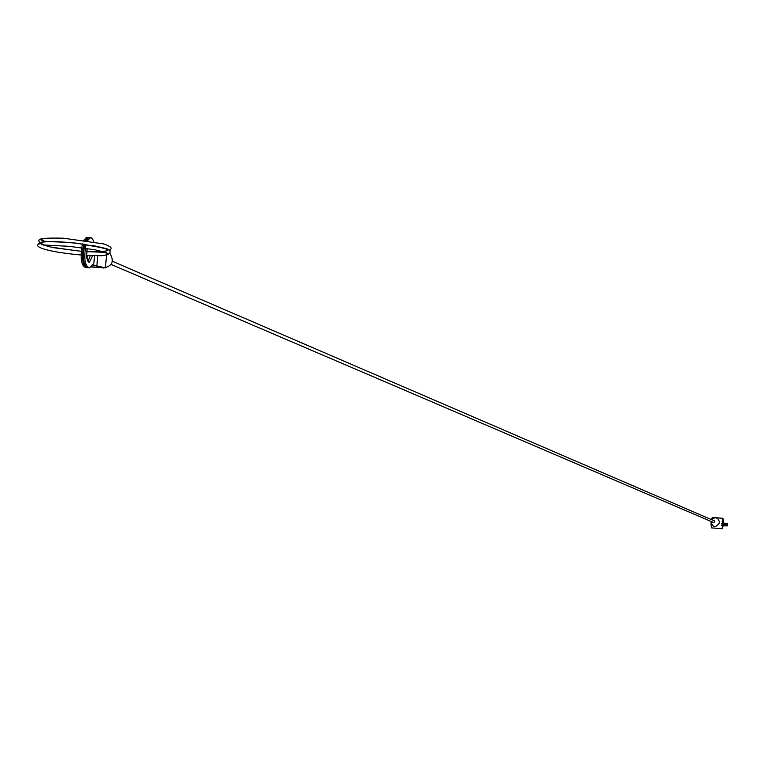 <?xml version="1.0" encoding="UTF-8"?>
<svg xmlns="http://www.w3.org/2000/svg" width="766" height="766" viewBox="0 0 766 766"><rect width="100%" height="100%" fill="white"/><g stroke="black" fill="none" stroke-linecap="round" stroke-linejoin="round"><path stroke-width="1.15" d="M90.857 266.807L103.927 267.698L92.14 264.892M89.976 237.556L88.789 237.479L86.051 240.562M84.72 244.201C82.288 257.864 83.379 265.735 87.975 267.832L88.1 267.794M94.591 255.777L93.634 265.055L92.485 264.663L89.316 267.928C84.739 265.869 83.647 258.018 86.041 244.383M87.343 240.754L90.752 237.498L92.495 238.695L93.854 241.807M714.429 520.947L713.989 522.699L111.118 264.433M92.552 255.71L89.488 262.231L88.243 261.78L86.682 256.658L87.075 248.691M90.273 255.614L88.042 261.532M86.951 267.784C82.402 265.515 81.349 257.606 83.8 244.076M85.131 240.438L87.851 237.412L89.028 237.489M87.697 237.403L86.51 237.326L83.839 240.256M82.479 243.894C79.99 257.606 81.062 265.524 85.696 267.669L85.821 267.64M76.274 250.76L50.824 247.045L42.216 244.68L40.77 243.751L41.326 243.444L43.997 244.996L69.199 246.326L95.013 249.783L106.254 252.627L107.546 253.862L104.77 252.34L86.721 251.621C118.117 251.918 114.622 249.122 76.227 243.224C54.826 241.108 42.81 241.07 40.177 243.119M86.711 251.698L104.368 251.966M106.014 248.443L76.313 243.157C52.222 240.821 39.985 240.955 39.602 243.55M53.457 247.677L81.196 251.286M93.634 265.055L105.315 267.88L90.723 266.97M722.175 527.985L723.573 524.241L724.579 524.49L724.512 525.227L727.509 525.878L723.171 525.859M727.509 525.83L727.576 525.15L724.579 524.49M723.315 525.284L724.531 525.6L723.209 525.658M724.512 525.227L723.506 524.988M715.827 517.72L722.951 518.304L722.147 528.751L723.516 524.978M712.332 517.443L711.403 519.578M710.915 523.887L711.49 527.879L722.108 528.741M722.951 518.304L723.726 523.006L724.693 523.245L724.626 523.973L727.623 524.633L726.178 524.739M727.623 524.586L727.681 523.896L724.693 523.245M724.626 523.973L723.65 523.733L723.391 521.962L721.974 521.847M722.204 527.994L722.893 519.061L723.391 521.962M721.764 523.81L724.09 524.413M97.847 255.815L96.842 265.658M723.056 525.668L721.706 525.553M723.554 524.25L721.744 524.097L723.573 524.241M723.966 523.101L723.899 523.839M723.851 524.356L723.784 525.093M723.65 523.733L721.783 523.58M103.927 267.698L103.975 267.219M88.789 237.479L90.129 237.565M103.18 268.062C112.487 266.185 114.661 261.196 109.701 253.096M112.468 261.302L714.716 521.024M88.799 262.183L89.488 262.231M86.51 237.326L87.851 237.412M44.916 241.769C40.598 239.978 39.746 239.346 42.369 239.882L44.38 241.233L49.522 241.529M39.506 243.636C41.201 241.089 29.347 237.364 63.492 238.207L103.745 243.914C110.974 246.451 112.899 248.481 109.519 250.022M104.023 251.861L100.097 252.081M105.373 267.324L106.618 255.068M106.761 253.718L106.847 252.895M86.951 258.573L87.267 255.461M81.043 255.011C36.165 250.827 35.169 244.785 38.922 244.325C36.854 241.338 49.311 240.945 76.313 243.157M92.81 245.455L106.914 248.749L110.218 250.836L109.854 252.857L107.642 254.705L101.687 255.72L86.606 255.413M710.666 521.273C712.744 527.736 715.712 528.176 719.58 522.603C718.355 517.5 715.626 516.495 711.394 519.587M712.294 517.443L715.08 517.663"/></g></svg>
